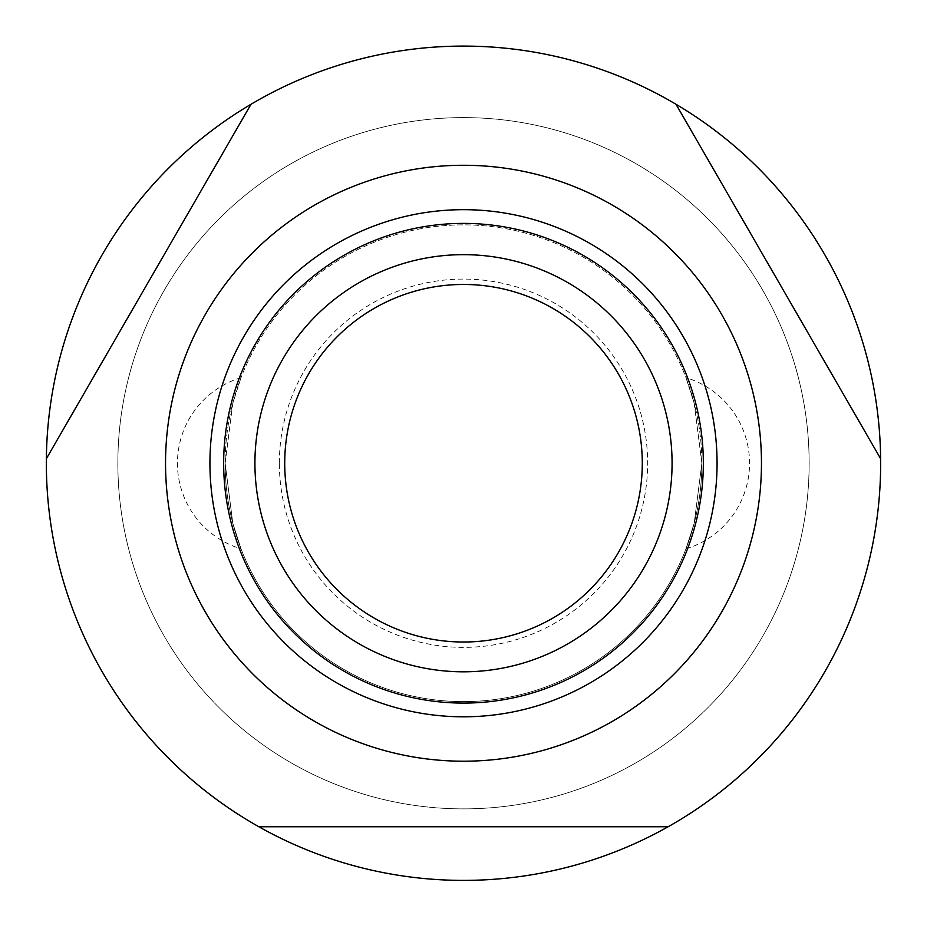 <?xml version="1.0" encoding="UTF-8"?>
<svg xmlns="http://www.w3.org/2000/svg" width="927" height="927" viewBox="0 0 927 927"><rect width="100%" height="100%" fill="white"/><g stroke="black" fill="none" stroke-linecap="round" stroke-linejoin="round"><path stroke-width="0.7" stroke-dasharray="4.63 3.48" d="M250.997 104.276A417.15 417.15 0 0 1 676.003 104.276A417.15 417.15 0 0 0 250.997 104.276A417.15 417.15 0 0 1 676.003 104.276L880.627 458.691A417.15 417.15 0 0 1 880.65 463.233A417.15 417.15 0 0 0 880.627 458.691A417.15 417.15 0 0 1 668.124 826.757A417.15 417.15 0 0 0 880.65 463.233A417.15 417.15 0 0 1 463.5 880.383A417.15 417.15 0 0 1 46.373 458.691L250.997 104.264A417.15 417.15 0 0 1 676.003 104.276L880.627 458.691A417.15 417.15 0 0 1 668.124 826.757L258.865 826.757A417.15 417.15 0 0 1 46.35 463.233A417.15 417.15 0 0 0 258.876 826.757A417.15 417.15 0 0 1 46.373 458.691A417.15 417.15 0 0 0 46.35 463.233A417.15 417.15 0 0 1 46.373 458.691L250.997 104.276L46.373 458.691M117.856 463.233A345.644 345.644 0 0 0 463.5 808.877A345.644 345.644 0 0 0 809.144 463.233A345.644 345.644 0 0 0 463.5 117.602A345.644 345.644 0 0 0 117.856 463.233A345.644 345.644 0 0 1 463.5 117.602A345.644 345.644 0 0 1 809.144 463.233A345.644 345.644 0 0 1 463.5 808.877A345.644 345.644 0 0 1 117.856 463.233A345.644 345.644 0 0 1 463.5 117.602A345.644 345.644 0 0 1 809.144 463.233A345.644 345.644 0 0 1 463.5 808.877A345.644 345.644 0 0 1 117.856 463.233M701.866 463.233A238.366 238.366 0 0 1 463.5 701.612A238.366 238.366 0 0 1 225.134 463.233L232.793 523.176L241.02 548.819L232.793 523.176L225.134 463.233A238.366 238.366 0 0 0 463.5 701.612A238.366 238.366 0 0 0 701.866 463.233L694.207 523.176L685.98 548.819L694.207 523.176L701.866 463.233A238.366 238.366 0 0 0 463.5 224.867A238.366 238.366 0 0 0 225.134 463.233L232.793 403.291L241.02 377.66L232.793 403.291L225.134 463.233A238.366 238.366 0 0 1 463.5 224.867A238.366 238.366 0 0 1 701.866 463.233L694.207 403.291L685.98 377.66L694.207 403.291L701.866 463.233M672.075 463.233A208.575 208.575 0 0 1 463.5 671.808A208.575 208.575 0 0 1 254.925 463.233A208.575 208.575 0 0 1 463.5 254.658A208.575 208.575 0 0 1 672.075 463.233M279.351 463.233A184.149 184.149 0 0 1 463.5 279.085A184.149 184.149 0 0 1 647.649 463.233A184.149 184.149 0 0 1 463.5 647.382A184.149 184.149 0 0 1 279.351 463.233M880.65 463.233A417.15 417.15 0 0 1 668.124 826.757L258.876 826.757A417.15 417.15 0 0 1 463.5 46.083A417.15 417.15 0 0 1 880.65 463.233M880.627 458.691L676.003 104.276M258.876 826.757L668.124 826.757M241.02 377.66A89.386 89.386 0 0 0 241.02 548.819M685.98 548.819A89.386 89.386 0 0 0 685.98 377.66"/><path stroke-width="1.39" d="M258.876 826.757L668.124 826.757A417.15 417.15 0 0 1 46.373 458.691A417.15 417.15 0 0 1 250.997 104.276L46.373 458.691M676.003 104.276A417.15 417.15 0 0 1 880.627 458.691L676.003 104.276A417.15 417.15 0 0 0 250.997 104.276M761.461 463.233A297.961 297.961 0 0 1 463.5 761.206A297.961 297.961 0 0 1 165.539 463.233A297.961 297.961 0 0 1 463.5 165.273A297.961 297.961 0 0 1 761.461 463.233M880.627 458.691A417.15 417.15 0 0 1 668.124 826.757M672.075 463.233A208.575 208.575 0 0 1 463.5 671.808A208.575 208.575 0 0 1 254.925 463.233A208.575 208.575 0 0 1 463.5 254.658A208.575 208.575 0 0 1 672.075 463.233M642.284 463.233A178.784 178.784 0 0 1 463.5 642.017A178.784 178.784 0 0 1 284.716 463.233A178.784 178.784 0 0 1 463.5 284.462A178.784 178.784 0 0 1 642.284 463.233M717.069 463.233A253.569 253.569 0 0 1 463.5 716.803A253.569 253.569 0 0 1 209.931 463.233A253.569 253.569 0 0 1 463.5 209.676A253.569 253.569 0 0 1 717.069 463.233M463.5 223.395A239.838 239.838 0 0 0 223.662 463.233A239.838 239.838 0 0 0 463.5 703.083A239.838 239.838 0 0 0 703.338 463.233A239.838 239.838 0 0 0 463.5 223.395"/></g></svg>
